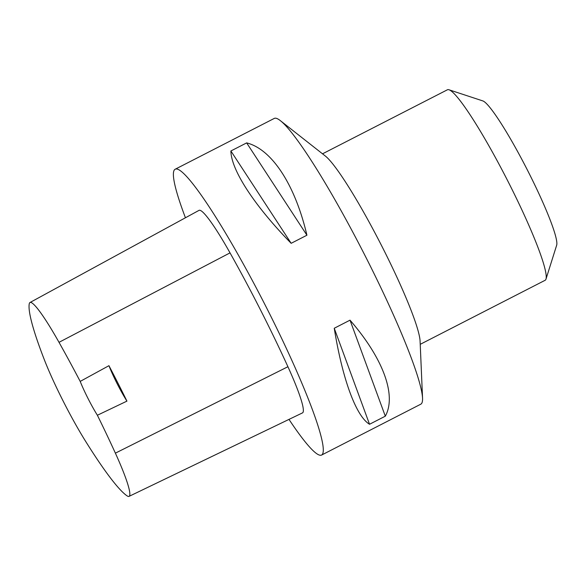 <?xml version="1.0" encoding="UTF-8"?>
<svg xmlns="http://www.w3.org/2000/svg" width="586" height="586" viewBox="0 0 586 586"><rect width="100%" height="100%" fill="white"/><g stroke="black" fill="none" stroke-linecap="round" stroke-linejoin="round"><path stroke-width="0.88" d="M185.432 217.772A160.571 18.181 62.9 0 1 175.111 169.266L274.263 118.423A160.571 18.181 62.9 0 1 274.937 118.211A160.571 18.181 62.9 0 1 280.262 120.584A160.571 18.181 62.9 0 1 363.708 253.005A160.571 18.181 62.9 0 1 422.543 398.048A160.571 18.181 62.9 0 1 420.799 404.186L321.655 455.029A160.571 18.181 62.9 0 1 320.981 455.241A160.571 18.181 62.9 0 1 288.986 419.393M175.111 169.266A160.571 18.181 62.9 0 1 264.557 303.856A160.571 18.181 62.9 0 1 321.655 455.029M385.31 416.185L369.532 424.271C356.076 416.258 342.466 379.223 334.247 328.255L350.018 320.161C383.171 358.354 396.781 395.382 385.31 416.185L350.018 320.161M306.925 235.22L291.154 243.307C254.405 205.649 231.162 170.043 230.884 150.976L246.655 142.889C271.867 149.174 295.11 184.78 306.925 235.22L246.655 142.889M126.935 401.124L97.379 415.247A178.649 20.224 62.9 0 1 115.383 453.154A71.595 8.101 62.9 0 1 129.066 496.364A71.595 8.101 62.9 0 1 126.796 495.668A178.649 20.224 62.9 0 1 85.585 441.273A71.595 8.101 62.9 0 1 44.455 360.038A178.649 20.224 62.9 0 1 29.3 303.599A71.595 8.101 62.9 0 1 29.952 302.53A71.595 8.101 62.9 0 1 59.01 342.327A178.649 20.224 62.9 0 1 80.194 381.405L108.945 365.686A30.582 3.465 -117.1 0 0 126.935 401.124A179.47 20.32 -117.1 0 0 108.945 365.686M29.952 302.53L198.991 210.381A76.466 8.658 62.9 0 1 230.027 252.874A183.513 20.774 62.9 0 1 287.924 366.726A76.466 8.658 62.9 0 1 302.544 412.866L129.066 496.364M97.379 415.247A30.582 3.465 62.9 0 1 80.194 381.405M334.247 328.255L369.532 424.271M230.884 150.976L291.154 243.307M422.543 398.048L420.074 340.913A107.048 12.116 -117.1 0 0 380.849 244.215A107.048 12.116 -117.1 0 0 325.215 155.935L280.262 120.584M420.221 344.334L545.105 280.291A107.048 12.116 -117.1 0 0 546.013 279.039L556.7 245.102A81.564 9.229 -117.1 0 0 527.004 169.266A81.564 9.229 -117.1 0 0 482.754 100.895L448.957 89.768A107.048 12.116 -117.1 0 0 447.858 89.636A107.048 12.116 -117.1 0 0 447.411 89.783L322.527 153.818M546.013 279.039A107.048 12.116 -117.1 0 0 507.037 179.506A107.048 12.116 -117.1 0 0 448.957 89.768M59.01 342.327L230.027 252.874M115.383 453.154L287.924 366.726"/></g></svg>
